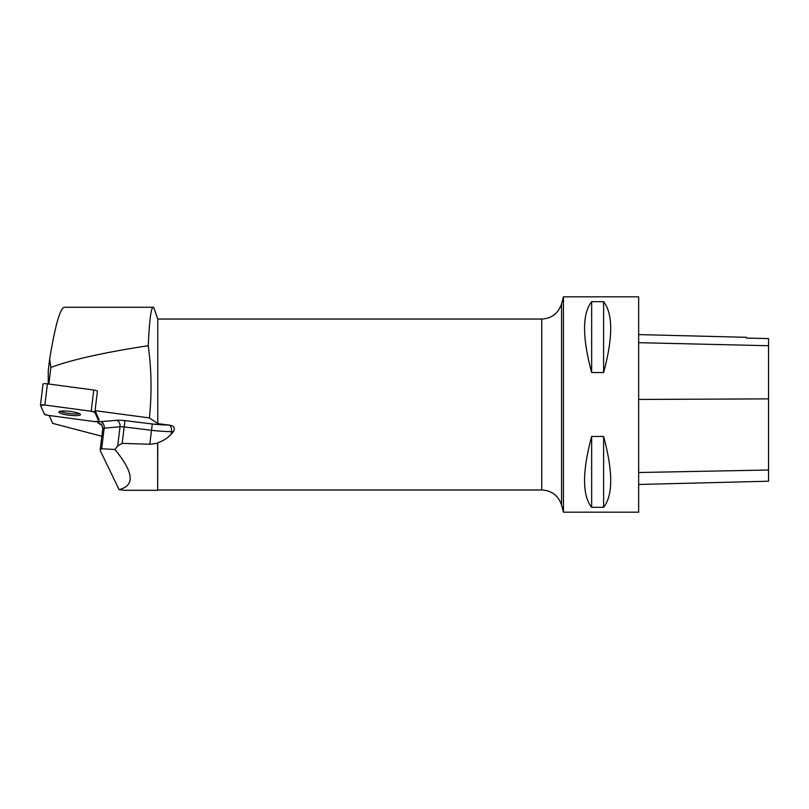 <?xml version="1.0" encoding="UTF-8"?>
<svg xmlns="http://www.w3.org/2000/svg" width="809" height="809" viewBox="0 0 809 809"><rect width="100%" height="100%" fill="white"/><g stroke="black" fill="none" stroke-linecap="round" stroke-linejoin="round"><path stroke-width="1.21" d="M43.039 384.123A4.065 0.728 6.9 0 1 43.029 384.042A4.065 0.728 6.9 0 1 47.428 383.84L93.753 390.039A4.065 0.728 6.9 0 1 97.424 391.141L94.845 412.337A4.065 0.728 -173.1 0 0 91.174 411.235L44.849 405.036A4.065 0.728 -173.1 0 0 40.45 405.238A4.065 0.728 -173.1 0 0 40.46 405.319L44.475 414.259A4.065 0.728 -173.1 0 0 48.146 415.361L94.471 421.56A4.065 0.728 -173.1 0 0 98.86 421.358A4.065 0.728 -173.1 0 0 98.85 421.277L94.845 412.337M62.04 411.012A10.851 1.952 -173.1 0 0 58.885 411.983A10.851 1.952 -173.1 0 0 69.422 415.239A10.851 1.952 -173.1 0 0 80.435 414.613A10.851 1.952 -173.1 0 0 73.892 411.983A10.851 1.952 -173.1 0 0 62.04 411.012M101.843 436.243L52.716 423.39L49.187 415.502M48.843 384.032L50.856 367.438C71.819 359.661 104.29 352.411 148.259 345.696C149.392 320.789 150.99 307.976 153.053 307.278L153.68 307.278L157.775 319.039L157.775 423.633L169.223 425.089C173.844 425.746 175.29 427.9 173.541 431.561L171.174 434.17C167.524 438.185 163.054 441.026 157.775 442.675L157.654 490.305L157.654 443.251L149.807 444.252L122.189 443.372L124.181 426.96L151.505 430.287L149.807 444.252M157.775 442.675L157.654 443.251M117.699 445.941L114.898 449.48L101.661 448.803L104.169 428.143L120.035 426.798L117.699 445.941L122.189 443.372M168.929 425.049A29.397 5.299 6.9 0 1 152.274 423.967L124.95 420.64A10.942 1.972 -173.1 0 0 116.648 420.316L100.791 421.661A5.471 4.075 85.1 0 1 104.169 428.143A5.471 0.981 6.9 0 0 102.773 428.618L100.205 449.753L100.569 451.311L119.115 489.627L124.242 490.305L157.654 490.305M119.115 489.627C135.154 485.622 133.748 472.244 114.898 449.48M100.205 449.753L101.661 448.803M48.247 383.951L48.247 370.653L49.622 359.358L50.856 367.438M153.053 307.278L64.174 307.278C59.906 308.755 55.063 326.118 49.622 359.358M148.259 345.696C151.526 369.693 151.91 393.771 149.402 417.929L95.047 410.659L97.424 391.151M157.775 423.633L149.402 417.929M95.047 410.659L99.052 419.588A4.065 0.728 -173.1 0 1 99.072 419.669L98.86 421.358M563.448 512.178L563.448 296.822L638.655 296.822L638.655 512.178L563.448 512.178L561.567 505.16C558.392 495.634 551.789 490.567 541.757 489.961L541.757 319.039C551.789 318.433 558.392 313.366 561.567 303.84L561.567 505.16M591.652 436.456L603.615 436.456C613.07 471.657 613.07 495.28 603.615 507.324L591.652 507.324C582.197 495.28 582.197 471.657 591.652 436.456L591.652 507.324M591.652 301.676L603.615 301.676C613.07 313.72 613.07 337.343 603.615 372.544L591.652 372.544C582.197 337.343 582.197 313.72 591.652 301.676L591.652 372.544M638.655 484.48L768.55 481.224L768.55 338.577L746.505 338.091L768.55 338.577M638.655 334.592L746.505 337.302L746.505 338.091M603.615 507.324L603.615 436.456M603.615 372.544L603.615 301.676M60.058 411.275A10.851 1.952 -173.1 0 0 69.625 413.551A10.851 1.952 -173.1 0 0 79.464 413.632M72.921 307.278L153.68 307.278M44.475 414.259L48.156 415.361L94.441 421.56L98.85 421.277L94.845 412.337L91.164 411.235L44.869 405.036L40.47 405.329L44.475 414.259M98.85 421.277L99.052 419.588M47.428 383.84L44.849 405.036M91.174 411.235L93.753 390.039M152.274 423.967L151.505 430.287A34.868 6.28 -173.1 0 0 171.488 431.571L173.541 431.561M171.174 434.17L171.488 431.571A5.471 3.084 -90.3 0 0 169.223 425.089M116.648 420.316A5.471 4.075 85.1 0 1 120.035 426.798A5.471 0.981 6.9 0 1 124.181 426.96L124.95 420.64M100.791 421.661A10.942 1.972 -173.1 0 0 98.991 423.613L101.883 425.099M768.55 470.019L638.655 472.517M768.55 398.877L638.655 399.444M768.55 345.726L638.655 342.672M102.773 428.618C101.974 424.978 101.327 423.461 100.832 424.088A5.471 4.834 -62.8 0 0 98.991 423.613M43.029 384.042L40.45 405.238M561.567 303.84L563.448 296.822M157.775 489.961L541.757 489.961M157.775 319.039L541.757 319.039"/></g></svg>
